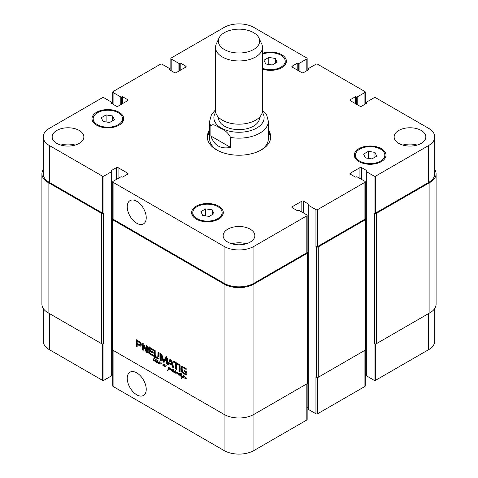 <?xml version="1.0" encoding="UTF-8"?>
<svg xmlns="http://www.w3.org/2000/svg" width="478" height="478" viewBox="0 0 478 478"><rect width="100%" height="100%" fill="white"/><g stroke="black" fill="none" stroke-linecap="round" stroke-linejoin="round"><path stroke-width="0.72" d="M158.236 363.059L159.461 363.758L158.792 363.639L158.403 362.969M159.527 363.573L159.951 362.354L160.082 362.904L161.271 362.892L161.307 363.447L161.116 362.945L160.518 362.981L159.515 364.015L160.172 362.85M159.544 362.3L158.774 362.677L159.252 362.061L158.17 362.706L159.168 361.756L159.544 362.3L158.415 362.898M159.419 363.877L159.891 363.543M161.014 362.694L159.999 363.37M160.196 363.388L159.867 363.579M159.754 361.774L159.138 362.097M158.642 362.384L159.473 361.936M158.511 362.599L159.521 362.001M159.228 362.205L159.532 362.031M158.302 362.641L158.714 362.402M157.268 361.075L156.772 361.231L156.575 362.163L157.364 361.888L157.268 361.075L157.961 360.095L157.734 362.557L158.678 362.396M158.708 362.318L158.971 361.81M158.672 361.93L159.168 361.756M158.212 362.963L158.804 362.354M156.665 362.246L157.859 361.601L157.764 360.788M157.16 361.96L157.859 361.601M157.441 361.314L157.937 361.027M157.399 361.637L157.901 361.35M157.728 360.376L158.063 360.179M157.495 361.099L158.224 360.089M158.17 362.987L157.417 362.27L156.647 362.449L156.276 361.864L156.856 360.609L157.447 360.974M156.688 360.759L157.041 360.555M156.515 360.98L157.19 360.472M156.826 361.284L157.017 360.693M156.324 361.577L156.712 361.35M156.276 361.864L156.599 361.679M156.647 362.449L156.933 362.013M157.585 362.205L157.143 362.163M157.871 362.927L158.176 362.754M166.201 365.509L164.88 366.704L164.163 365.347L163.213 366.076L162.867 365.736L163.058 364.015L163.165 365.7L164.253 364.786L164.731 366.423L166.099 365.556M164.731 366.423L166.009 365.622M163.165 365.7L164.755 364.499M163.386 365.598L164.074 365.168M163.016 365.969L163.362 365.449M164.163 365.347L164.587 365.102M164.725 366.638L165.221 366.351L164.982 366.16M165.549 366.363L164.88 366.704L165.221 366.351M185.53 377.602L186.002 377.291M186.235 377.064L185.619 377.387M184.305 376.658L183.6 377.118L183.875 377.805L184.651 377.99L185.649 377.046L185.978 377.25L184.867 378.158L186.187 378.958L185.273 378.929L184.663 377.967L185.954 377.226M185.709 377.495L186.014 377.315M186.026 377.59L184.938 377.955M185.189 377.602L185.452 377.1M185.153 377.22L185.649 377.046M184.651 377.99L185.464 377.602M184.305 376.413L183.875 376.676M184.669 378.14L183.576 377.781L183.319 377.046L184.108 376.222L184.394 376.598M183.827 376.718L184.024 376.24M183.319 377.046L183.779 376.778M183.713 376.347L184.108 376.222M171.602 370.994L171.459 369.482L170.102 369.984L170.407 368.478L170.401 369.703L171.524 369.177L171.745 369.518L171.68 370.952M171.034 369.321L171.471 369.022M170.252 369.1L170.664 368.861M170.043 369.679L170.491 369.422M170.102 369.984L170.544 369.392M170.186 370.044L170.604 369.697M171.698 369.345L170.819 369.829M171.955 369.195L171.387 369.488M171.315 370.289L171.626 370.109M174.811 372.691L175.384 372.44L175.103 372.768L173.723 372.009M174.094 372.272L174.595 371.986L173.962 371.872M174.984 371.818L174.595 371.986M174.488 372.105L174.787 371.932M175.103 372.768L175.426 372.583M175.396 372.661L175.629 371.418L175.988 371.89L175.755 372.756L177.141 372.231L177.105 373.647L178.635 373.055L178.485 375.027L178.115 374.597L178.491 373.282L176.812 373.921L177.003 372.523L175.504 373.181L175.396 372.661L175.886 372.374M175.45 372.517L175.922 372.243M173.532 371.514L173.735 370.348L173.556 371.95L174.046 371.992L174.972 371.006L174.751 372.129L175.151 372.499M174.625 371.448L175.468 370.719M174.38 371.759L175.121 371.161M174.046 371.992L174.876 371.472M173.365 371.03L173.783 370.785M173.317 371.31L173.645 371.119M173.878 371.286L173.281 371.639L172.116 371.275L171.853 370.599L172.845 369.655L173.227 370.199L172.134 370.564L172.116 370.982L173.58 371.31M173.466 372.159L173.287 371.478M175.462 372.529L175.916 372.272M175.301 373.037L175.892 372.374M175.504 373.181L175.802 372.75M175.551 373.187L176 372.894M175.599 373.181L176.047 372.9M176.86 372.553L176.101 372.894M177.26 372.374L176.561 372.726M177.499 372.237L176.812 372.571M177.027 372.756L177.326 372.583M176.991 373.001L177.326 372.804M176.812 373.921L177.374 373.031M177.129 373.951L177.308 373.635M177.858 373.563L178.186 373.39M178.306 373.724L178.772 373.455M178.635 373.904L178.802 373.438M178.139 374.19L178.587 373.933M178.115 374.597L178.449 374.399M177.207 373.629L177.983 373.145M177.708 373.342L178.067 373.103L177.708 373.342M172.134 370.564L173.197 369.9M173.43 369.673L172.821 369.996M172.319 370.283L173.15 369.835M172.905 370.103L173.215 369.924M172.731 370.217L172.456 370.57L173.227 370.199M172.415 370.671L172.355 370.295L171.853 370.599M172.385 370.211L172.648 369.709M172.349 369.829L172.845 369.655M181.891 375.2L182.447 376.885L183.492 375.505M181.76 376.425L180.762 376.204L180.977 374.746L180.391 374.417L181.108 374.531L181.64 373.712L181.664 374.824M182.255 376.975L182.99 375.792L183.301 375.995L182.363 377.74L181.174 378.307L182.273 377.064L181.67 374.83M181.108 374.531L181.795 373.981M180.576 374.722L180.989 374.483M180.977 374.746L181.473 374.459L181.072 374.435M180.821 375.009L181.473 374.459M181.132 375.421L181.317 374.722M180.636 375.708L180.959 375.523M180.762 376.204L181.449 376.341M181.891 375.224L181.305 374.901L180.917 376.096M182.273 377.064L182.751 376.688M181.174 378.307L182.775 376.778M181.67 378.014L181.377 378.397M181.497 378.379L181.873 378.11M182.303 377.99L181.999 378.092M154.059 358.93L153.808 360.537L155.475 360.866M155.189 361.075L153.593 360.591L153.683 358.87L154.352 357.478L154.101 358.924M154.424 357.55L154.107 357.735L154.394 357.514M154.143 357.813L154.478 357.622M153.683 358.87L154.639 357.526M154.03 359.002L154.149 358.661M153.39 360.048L153.761 359.832M154.041 360.938L154.37 360.747M154.508 361.063L154.806 360.884M155.44 361.272L156.288 361.338L155.84 361.786L155.464 361.26M155.464 361.703L155.912 361.446M156.336 361.499L155.959 361.416M155.338 361.093L155.571 359.689L155.858 359.958L155.446 361.033M155.392 359.994L155.756 359.779M156.127 359.528L155.834 359.157L156.186 359.492M179.788 374.107L178.951 374.872L179.459 375.045L180.212 374.059L179.943 375.17L180.379 375.81M179.071 375.14L180.2 374.453M179.961 374.758L179.591 374.973M179.818 373.951L180.337 373.659M179.68 374.292L180.003 374.101M180.391 375.744L179.698 375.158L178.927 375.254L178.748 374.776L178.844 374.16L179.764 373.659L180.027 373.975M179.764 373.659L178.844 374.16L179.483 373.7M179.25 374.489L179.34 373.874M179.842 375.081L179.429 374.967M179.979 374.997L179.656 375.188M169.726 368.765L169.541 368.084L168.346 367.869L168.298 367.48L169.098 367.492L170.15 368.753L168.483 369.153L167.826 370.868L168.501 367.857L168.519 368.932L170.108 368.544M168.393 368.18L168.704 368M168.292 368.58L168.71 368.341M168.166 368.765L168.644 368.478M168.25 368.711L168.62 368.496M168.107 369.249L168.662 368.472M168.441 369.363L168.603 368.962M167.945 369.649L168.381 369.398M167.748 370.08L168.352 369.584M167.754 370.151L168.226 369.876M167.599 370.659L168.023 370.414M168.417 369.279L168.788 368.98M168.656 369.189L168.997 368.992M169.367 369.225L169.863 368.938L169.152 368.902M170.443 368.729L169.863 368.938M168.842 367.582L168.794 367.194M168.836 367.731L169.176 367.534M169.786 368.669L170.09 368.496M184.968 373.443L185.201 371.98L184.12 371.352L184.12 370.402L186.295 371.657L186.079 374.901L183.044 373.348L181.688 372.039L180.923 368.807L181.078 367.229L181.867 366.369L186.163 368.436L186.163 369.446L183.582 367.952L182.297 367.94L182.136 368.377L182.285 371.203L182.763 372.033L184.968 373.443M181.556 366.512L181.867 366.369M183.038 367.474L182.297 367.94M178.593 365.072L176.316 363.758L176.316 369.464L175.223 368.831L175.223 363.131L172.958 361.822L172.958 360.812L178.593 364.069L178.593 365.072M166.266 358.267L164.575 361.954L163.745 362.282L163.022 361.368L161.289 355.363L161.223 360.747L160.124 360.119L160.124 354.21L160.53 353.684L161.062 353.869L162.084 355.321L163.745 361.01L165.854 356.785L167.366 358.392L167.366 364.296L166.266 363.662L166.266 358.267L166.762 357.98L166.177 358.195M166.619 357.938L166.123 358.231M161.373 355.489L161.785 355.076L161.206 355.399M160.124 360.119L160.626 359.832L160.626 353.923L160.124 354.21L160.53 353.684M163.745 361.01L164.402 360.561L166.35 356.492M165.902 356.952L165.406 357.239L165.854 356.785M141.291 345.158L140.801 346.251L137.186 344.495L137.186 346.873L136.093 346.239L136.29 339.906L140.269 341.991L141.237 343.742L141.291 345.158M149.781 351.216L149.865 353.105L153.342 355.196L153.342 356.2L148.897 353.427L148.682 347.757L149.226 347.153L153.307 349.472L153.307 350.476L149.781 348.785L149.781 350.213L153.223 352.202L153.223 353.206L149.781 351.216L150.277 350.93L153.223 352.633M142.133 349.729L142.629 349.442L142.629 343.568L142.133 343.855L143.018 343.455L143.938 344.513L146.537 350.673L146.632 345.612L147.69 346.227L147.69 352.065L147.475 352.65L146.322 352.119L143.31 345.289L143.191 350.338L142.133 349.729L142.348 343.3M146.537 350.673L147.128 350.32L147.128 345.899M143.352 345.343L143.806 345.002L143.233 345.295M167.617 364.439L168.113 364.152L170.305 359.39L169.804 359.677L170.76 359.474L171.716 360.776L173.908 368.072L172.749 367.409L172.158 365.365L169.361 363.752L168.77 365.108L167.617 364.439L170.084 359.366M178.999 364.302L180.092 364.935L180.092 371.645L178.999 371.012L178.999 364.302M155.225 355.345L156.031 356.743L157.764 357.389L158.039 352.202L159.132 352.83L159.043 358.01L158.146 358.733L156.611 358.159L155.087 356.97L154.179 355.196L154.089 349.92L155.183 350.553L155.225 355.345M307.157 251.99L307.479 252.175A1.171 0.675 180 0 1 307.82 252.659A1.171 0.675 180 0 1 307.479 253.137L253.943 284.046A21.128 12.201 180 0 1 224.057 284.046L112.42 219.593A1.171 0.675 180 0 1 112.079 219.109A1.171 0.675 180 0 1 112.42 218.631L112.742 218.446M112.079 219.109L112.079 349.46A1.171 0.675 0 0 0 112.42 349.938L224.057 414.396A21.128 12.201 0 0 0 253.943 414.396L307.479 383.481A1.171 0.675 0 0 0 307.82 383.003L307.82 252.659M185.106 373.426L185.691 373.019L185.697 371.693L184.616 370.689M183.582 367.952L184.078 367.666L182.793 367.654M186.163 368.867L184.078 367.666M181.078 367.229L182.369 366.082M180.953 367.976L181.574 366.943M180.941 369.554L181.443 369.267L181.449 367.69M181.043 370.372L181.538 370.086L181.443 369.267M181.688 372.039L182.184 371.747L181.538 370.086M182.22 372.709L182.716 372.422L182.184 371.747M183.044 373.348L183.54 373.061L182.716 372.422M185.512 374.776L186.014 374.489L183.54 373.061M186.581 374.615L186.014 374.489M184.12 371.352L184.616 371.065M185.201 371.98L185.697 371.693M185.201 373.222L185.697 372.936M185.195 373.306L185.691 373.019M178.593 364.499L176.818 363.471L176.316 363.758M172.958 361.822L173.454 361.099M175.223 363.131L175.719 362.838L173.454 361.535M175.223 368.831L175.719 368.544L175.719 362.838M176.316 368.891L175.719 368.544M166.302 358.458L166.762 357.98M166.266 363.662L166.762 363.376L166.798 358.171M167.366 363.722L166.762 363.376M164.241 360.723L163.87 360.938M160.626 353.923L161.032 353.397M161.217 360.173L160.626 359.832M161.271 355.357L161.701 355.112M163.022 361.368L163.524 361.081L161.869 355.196M163.171 361.703L163.524 361.081M163.745 362.282L164.241 361.995L163.667 361.416M164.791 362.097L164.241 361.995M139.982 344.853L139.964 343.007L137.395 341.298L137.891 341.011L137.186 341.573L137.186 343.491L139.642 344.877L140.64 344.208L140.126 342.32L137.891 341.011M137.461 341.328L137.963 341.041M139.361 342.427L139.863 342.134M139.445 342.481L139.94 342.194M139.624 342.612L140.126 342.32M139.964 343.007L140.466 342.72M140.144 343.539L140.64 343.252M140.173 344.046L140.669 343.754M140.173 344.154L140.669 343.861M140.168 344.262L140.663 343.969M140.144 344.501L140.64 344.208M136.116 340.169L136.792 339.619M136.093 340.342L136.612 339.882M136.093 346.239L136.589 345.953L136.589 340.055M137.186 346.299L136.589 345.953M137.186 344.495L137.682 344.208L140.407 345.779L139.911 346.066M141.297 345.964L140.407 345.779M149.871 348.587L150.373 348.301L150.17 348.665M153.307 349.902L150.666 348.378M148.682 347.757L149.381 346.891M148.718 352.937L149.214 352.65L149.184 347.47M148.897 353.427L149.399 353.134L149.214 352.65M149.208 353.786L149.704 353.499L149.399 353.134M149.381 353.911L149.704 353.499M153.342 355.626L149.883 353.624M143.191 349.765L142.629 349.442M143.263 345.277L143.735 345.008M143.442 345.528L143.848 345.056M145.892 351.414L146.388 351.127L143.938 345.241M146.322 352.119L146.818 351.832L146.388 351.127M146.83 352.513L147.326 352.226L146.818 351.832M147.642 352.352L147.326 352.226M146.632 350.607L147.128 350.32M170.861 360.812L169.636 363.011L171.871 364.302L170.861 360.812L171.357 360.52L170.742 360.645M171.871 364.302L172.367 364.015L171.357 360.52M170.658 360.693L171.16 360.406M168.967 364.648L168.113 364.152M169.361 363.752L169.857 363.465L172.654 365.078L172.158 365.365M172.749 367.409L173.251 367.116L172.654 365.078M173.699 367.379L173.251 367.116M178.999 371.012L179.501 370.725L179.501 364.589M180.092 371.071L179.501 370.725M154.089 354.27L154.585 353.983L154.585 350.207M154.179 355.196L154.675 354.909L154.585 353.983M154.591 356.283L155.093 355.996L154.675 354.909M155.087 356.97L155.583 356.678L155.093 355.996M155.625 357.49L156.121 357.203L155.583 356.678M156.611 358.159L157.107 357.873L156.121 357.203M157.597 358.631L158.093 358.339L157.107 357.873M158.146 358.733L158.642 358.446L158.093 358.339M159.126 358.321L158.642 358.446M158.009 356.947L158.505 356.66L158.535 352.489M157.764 357.389L158.505 356.66M209.657 131.934A31.691 18.295 0 0 0 207.35 137.885M270.65 137.885A31.691 18.295 0 0 0 268.343 131.934M215.524 109.803L211.479 114.559L209.657 121.209L209.657 138.841A29.343 16.945 0 0 0 217.448 150.343M260.552 150.343A29.343 16.945 0 0 0 268.343 138.841L268.343 121.209L266.581 114.666L262.476 110.532M268.343 130.016A31.691 18.295 180 0 1 270.691 136.923A31.691 18.295 180 0 1 239 155.225A31.691 18.295 180 0 1 207.309 136.923A31.691 18.295 180 0 1 209.657 130.016M146.238 389.307A13.432 7.756 60 0 1 143.46 395.455A13.432 7.756 60 0 1 130.022 387.7A13.432 7.756 60 0 1 130.022 372.183A13.432 7.756 60 0 1 140.377 375.786A13.432 7.756 60 0 1 146.238 389.307M146.238 217.741A13.432 7.756 60 0 1 143.46 223.895A13.432 7.756 60 0 1 130.022 216.14A13.432 7.756 60 0 1 130.022 200.623A13.432 7.756 60 0 1 140.377 204.226A13.432 7.756 60 0 1 146.238 217.741M210.882 136.027L210.882 126.061C212.34 122.709 217.508 126.807 220.74 128.349C224.911 129.956 228.197 132.992 230.593 137.443L230.593 147.409L210.882 136.027C214.156 145.527 220.728 149.321 230.593 147.409M218.458 117.182L218.458 117.755A20.542 11.86 0 0 0 239 129.616A20.542 11.86 0 0 0 259.542 117.755L259.542 117.182M219.038 38.013L216.313 43.91A23.476 13.551 0 0 0 215.524 47.4L215.524 110.621A23.476 13.551 0 0 0 239 124.178A23.476 13.551 0 0 0 262.476 110.621L262.476 47.4A23.476 13.551 0 0 0 261.687 43.91L258.962 38.013A20.662 11.926 0 0 0 253.609 32.647A20.662 11.926 0 0 0 233.64 29.564A20.662 11.926 0 0 0 219.038 38.013A20.662 11.926 0 0 0 239 53.01A20.662 11.926 0 0 0 258.962 38.013M215.524 47.4A23.476 13.551 0 0 0 239 60.957A23.476 13.551 0 0 0 262.476 47.4M366.154 171.381A0.586 0.341 0 0 0 366.327 171.62L374.047 176.077A1.171 0.675 0 0 0 375.708 176.077L428.581 145.551A21.128 12.201 0 0 0 434.771 136.923A21.128 12.201 0 0 0 428.581 128.301L375.708 97.775A1.171 0.675 0 0 0 374.047 97.775L366.327 102.232A0.586 0.341 0 0 0 366.327 102.71L366.578 102.854A0.586 0.341 180 0 1 366.578 103.332L361.595 106.206A1.171 0.675 180 0 1 359.934 106.206L350.308 100.649A1.171 0.675 180 0 1 349.962 100.171A1.171 0.675 180 0 1 350.308 99.693L355.285 96.813A0.586 0.341 180 0 1 356.116 96.813L356.367 96.956A0.586 0.341 0 0 0 357.197 96.956L364.917 92.505A1.171 0.675 0 0 0 365.258 92.021A1.171 0.675 0 0 0 364.917 91.543L317.607 64.231A1.171 0.675 0 0 0 315.946 64.231L308.226 68.683A0.586 0.341 0 0 0 308.226 69.167L308.471 69.31A0.586 0.341 180 0 1 308.471 69.788L303.494 72.662A1.171 0.675 180 0 1 301.833 72.662L292.207 67.105A1.171 0.675 180 0 1 291.861 66.627A1.171 0.675 180 0 1 292.207 66.143L297.185 63.269A0.586 0.341 180 0 1 298.015 63.269L298.266 63.413A0.586 0.341 0 0 0 299.097 63.413L306.816 58.955A1.171 0.675 0 0 0 307.157 58.477A1.171 0.675 0 0 0 306.816 57.999L253.943 27.473A21.128 12.201 0 0 0 224.057 27.473L171.184 57.999A1.171 0.675 0 0 0 170.843 58.477A1.171 0.675 0 0 0 171.184 58.955L178.903 63.413A0.586 0.341 0 0 0 179.734 63.413L179.985 63.269A0.586 0.341 180 0 1 180.815 63.269L185.793 66.143A1.171 0.675 180 0 1 186.139 66.627A1.171 0.675 180 0 1 185.793 67.105L176.167 72.662A1.171 0.675 180 0 1 174.506 72.662L169.529 69.788A0.586 0.341 180 0 1 169.529 69.31L169.774 69.167A0.586 0.341 0 0 0 169.774 68.683L162.054 64.231A1.171 0.675 0 0 0 160.393 64.231L113.083 91.543A1.171 0.675 0 0 0 112.742 92.021A1.171 0.675 0 0 0 113.083 92.505L120.803 96.956A0.586 0.341 0 0 0 121.633 96.956L121.884 96.813A0.586 0.341 180 0 1 122.715 96.813L127.692 99.693A1.171 0.675 180 0 1 128.038 100.171A1.171 0.675 180 0 1 127.692 100.649L118.066 106.206A1.171 0.675 180 0 1 116.405 106.206L111.422 103.332A0.586 0.341 180 0 1 111.422 102.854L111.673 102.71A0.586 0.341 0 0 0 111.673 102.232L103.953 97.775A1.171 0.675 0 0 0 102.292 97.775L49.419 128.301A21.128 12.201 0 0 0 43.229 136.923A21.128 12.201 0 0 0 49.419 145.551L102.292 176.077A1.171 0.675 0 0 0 103.953 176.077L111.673 171.62A0.586 0.341 0 0 0 111.673 171.142L111.422 170.999A0.586 0.341 180 0 1 111.422 170.521L116.405 167.641A1.171 0.675 180 0 1 118.066 167.641L127.692 173.203A1.171 0.675 180 0 1 128.038 173.681A1.171 0.675 180 0 1 127.692 174.159L122.715 177.033A0.586 0.341 180 0 1 121.884 177.033L121.633 176.89A0.586 0.341 0 0 0 120.803 176.89L113.083 181.347A1.171 0.675 0 0 0 112.742 181.825A1.171 0.675 0 0 0 113.083 182.309L224.057 246.379A21.128 12.201 0 0 0 253.943 246.379L306.816 215.853A1.171 0.675 0 0 0 307.157 215.375A1.171 0.675 0 0 0 306.816 214.897L299.097 210.44A0.586 0.341 0 0 0 298.266 210.44L298.015 210.583A0.586 0.341 180 0 1 297.185 210.583L292.207 207.703A1.171 0.675 180 0 1 291.861 207.225A1.171 0.675 180 0 1 292.207 206.747L301.833 201.19A1.171 0.675 180 0 1 303.494 201.19L308.471 204.064A0.586 0.341 180 0 1 308.471 204.542L308.226 204.686A0.586 0.341 0 0 0 308.226 205.164L315.946 209.621A1.171 0.675 0 0 0 317.607 209.621L364.917 182.309A1.171 0.675 0 0 0 365.258 181.825A1.171 0.675 0 0 0 364.917 181.347L357.197 176.89A0.586 0.341 0 0 0 356.367 176.89L356.116 177.033A0.586 0.341 180 0 1 355.285 177.033L350.308 174.159A1.171 0.675 180 0 1 349.962 173.681A1.171 0.675 180 0 1 350.308 173.203L359.934 167.641A1.171 0.675 180 0 1 361.595 167.641L366.578 170.521A0.586 0.341 180 0 1 366.578 170.999L366.327 171.142A0.586 0.341 0 0 0 366.154 171.381L366.154 375.529A0.586 0.341 0 0 0 366.327 375.768L374.047 380.225A1.171 0.675 0 0 0 375.708 380.225L428.581 349.699A21.128 12.201 0 0 0 434.771 341.077L434.771 308.43M365.258 373.91L366.154 374.423M308.053 204.925L308.053 409.072A0.586 0.341 0 0 0 308.226 409.317L315.946 413.769A1.171 0.675 0 0 0 317.607 413.769L364.917 386.457A1.171 0.675 0 0 0 365.258 385.979L365.258 350.123M307.157 407.453L308.053 407.967M112.742 350.123L112.742 385.979A1.171 0.675 0 0 0 113.083 386.457L224.057 450.527A21.128 12.201 0 0 0 253.943 450.527L306.816 420.001A1.171 0.675 0 0 0 307.157 419.523L307.157 383.667M111.846 374.423L112.742 373.91M43.229 308.43L43.229 341.077A21.128 12.201 0 0 0 49.419 349.699L102.292 380.225A1.171 0.675 0 0 0 103.953 380.225L111.673 375.768A0.586 0.341 0 0 0 111.846 375.529L111.846 171.381M209.215 216.42L202.666 215.411L200.915 211.629L205.707 208.862L212.25 209.878L214.007 213.654L209.215 216.42M212.25 209.878L212.25 214.67M205.707 208.862L205.707 215.877M371.902 158.917L365.353 157.901L363.597 154.125L368.389 151.359L374.937 152.368L376.694 156.151L371.902 158.917M374.937 152.368L374.937 157.16M368.389 151.359L368.389 158.373M272.293 64.99L265.75 63.974L263.993 60.198L268.785 57.432L275.334 58.441L277.085 62.224L272.293 64.99M275.334 58.441L275.334 63.233M268.785 57.432L268.785 64.446M109.611 122.493L103.063 121.484L101.306 117.702L106.098 114.935L112.647 115.951L114.403 119.727L109.611 122.493M112.647 115.951L112.647 120.743M106.098 114.935L106.098 121.95M262.476 68.288A14.675 8.473 0 0 0 277.503 68.665A14.675 8.473 0 0 0 285.217 61.208A14.675 8.473 0 0 0 277.503 53.751A14.675 8.473 0 0 0 262.476 54.133M262.476 53.333A15.846 9.148 180 0 1 278.393 53.261A15.846 9.148 180 0 1 286.388 61.208A15.846 9.148 180 0 1 278.393 69.155A15.846 9.148 180 0 1 262.476 69.083M97.482 124.704A14.675 8.473 0 0 0 113.471 126.545A14.675 8.473 0 0 0 122.529 118.717A14.675 8.473 0 0 0 107.855 110.245A14.675 8.473 0 0 0 93.18 118.717A14.675 8.473 0 0 0 97.482 124.704M96.652 125.182A15.846 9.148 180 0 1 92.009 118.717A15.846 9.148 180 0 1 107.855 109.564A15.846 9.148 180 0 1 123.7 118.717A15.846 9.148 180 0 1 113.919 127.166A15.846 9.148 180 0 1 96.652 125.182M197.085 218.631A14.675 8.473 0 0 0 213.074 220.466A14.675 8.473 0 0 0 222.133 212.644A14.675 8.473 0 0 0 207.458 204.172A14.675 8.473 0 0 0 192.783 212.644A14.675 8.473 0 0 0 197.085 218.631M196.255 219.109A15.846 9.148 180 0 1 191.612 212.644A15.846 9.148 180 0 1 207.458 203.491A15.846 9.148 180 0 1 223.304 212.644A15.846 9.148 180 0 1 213.523 221.093A15.846 9.148 180 0 1 196.255 219.109M359.773 161.128A14.675 8.473 0 0 0 375.762 162.962A14.675 8.473 0 0 0 384.82 155.135A14.675 8.473 0 0 0 370.145 146.662A14.675 8.473 0 0 0 355.471 155.135A14.675 8.473 0 0 0 359.773 161.128M358.942 161.606A15.846 9.148 180 0 1 354.3 155.135A15.846 9.148 180 0 1 370.145 145.987A15.846 9.148 180 0 1 385.991 155.135A15.846 9.148 180 0 1 376.21 163.59A15.846 9.148 180 0 1 358.942 161.606M398.783 143.394A15.846 9.148 180 0 1 394.141 136.923A15.846 9.148 180 0 1 409.987 127.775A15.846 9.148 180 0 1 425.832 136.923A15.846 9.148 180 0 1 416.051 145.378A15.846 9.148 180 0 1 398.783 143.394M234.381 29.457A15.846 9.148 180 0 1 243.619 29.457M56.81 143.394A15.846 9.148 180 0 1 52.168 136.923A15.846 9.148 180 0 1 68.013 127.775A15.846 9.148 180 0 1 83.859 136.923A15.846 9.148 180 0 1 74.078 145.378A15.846 9.148 180 0 1 56.81 143.394M227.797 242.113A15.846 9.148 180 0 1 223.154 235.642A15.846 9.148 180 0 1 239 226.494A15.846 9.148 180 0 1 254.846 235.642A15.846 9.148 180 0 1 245.065 244.097A15.846 9.148 180 0 1 227.797 242.113M417.198 145.073A15.846 9.148 0 0 0 402.775 145.073M75.225 145.073A15.846 9.148 0 0 0 60.802 145.073M246.212 243.792A15.846 9.148 0 0 0 231.788 243.792M103.29 213.361A1.171 0.675 180 0 1 101.629 213.361L48.093 182.453A21.128 12.201 180 0 1 41.903 173.825L41.903 304.175A21.128 12.201 0 0 0 48.093 312.797L101.629 343.712A1.171 0.675 0 0 0 103.29 343.712L103.29 213.361L103.953 212.979A1.171 0.675 180 0 1 102.292 212.979L49.419 182.453A21.128 12.201 180 0 1 43.229 173.825L43.229 136.923M307.157 215.375L307.157 252.27A1.171 0.675 180 0 1 306.816 252.754L253.943 283.281A21.128 12.201 180 0 1 224.057 283.281L113.083 219.205A1.171 0.675 180 0 1 112.742 218.727L112.742 181.825M365.258 181.825L365.258 218.727A1.171 0.675 180 0 1 364.917 219.205L317.607 246.523A1.171 0.675 180 0 1 315.946 246.523L315.946 209.621M434.771 136.923L434.771 173.825A21.128 12.201 180 0 1 428.581 182.453L375.708 212.979A1.171 0.675 180 0 1 374.047 212.979L374.047 176.077M41.903 173.825A21.128 12.201 180 0 1 43.229 169.571M434.771 169.571A21.128 12.201 180 0 1 436.097 173.825A21.128 12.201 180 0 1 429.907 182.453L376.371 213.361A1.171 0.675 180 0 1 374.71 213.361L374.047 212.979M365.258 218.446L365.58 218.631A1.171 0.675 180 0 1 365.921 219.109A1.171 0.675 180 0 1 365.58 219.593L318.27 246.905A1.171 0.675 180 0 1 316.609 246.905L315.946 246.523M315.946 413.769L315.946 376.873L316.609 377.256A1.171 0.675 0 0 0 318.27 377.256L365.58 349.938A1.171 0.675 0 0 0 365.921 349.46L365.921 219.109M374.047 380.225L374.047 343.324L374.71 343.712A1.171 0.675 0 0 0 376.371 343.712L429.907 312.797A21.128 12.201 0 0 0 436.097 304.175L436.097 173.825M103.29 343.712L103.953 343.324L103.953 380.225M160.518 362.981L161.002 362.7M157.405 361.523L157.907 361.237M162.938 364.839L163.327 364.618M171.375 369.876L171.721 369.679M176.006 373.013L176.501 372.726M176.878 373.318L177.266 373.091M178.366 373.312L178.712 373.109M178.127 374.399L178.497 374.184M177.571 373.39L178.025 373.133M175.504 372.392L175.946 372.141M154.274 360.992L154.585 360.812M168.334 368.371L168.776 368.108M167.856 369.87L168.322 369.602M167.676 370.402L168.131 370.133M112.42 349.938L112.42 219.593M224.057 450.527L224.057 284.046M180.923 368.807L181.425 368.52M161.427 355.662L161.923 355.375M162.914 360.998L163.41 360.711M148.682 352.513L149.184 352.226M156.157 357.879L156.653 357.592M157.065 358.404L157.567 358.118M158.039 356.379L158.535 356.092M158.033 356.654L158.529 356.367M215.709 112.324A25.119 14.501 0 0 0 214.933 121.908A25.119 14.501 0 0 0 247.311 131.444A25.119 14.501 0 0 0 262.291 112.324M230.593 137.443A29.343 16.945 0 0 0 268.343 121.209M209.657 121.209A29.343 16.945 0 0 0 210.882 126.061M171.184 70.744L171.184 58.955M185.793 67.105L185.793 66.143M113.083 104.294L113.083 92.505M127.692 100.649L127.692 99.693M49.419 182.453L49.419 145.551M102.292 212.979L102.292 176.077M103.953 212.979L103.953 176.077M118.066 178.473L118.066 167.641M116.405 179.429L116.405 167.641M127.692 174.159L127.692 173.203M113.083 219.205L113.083 182.309M224.057 283.281L224.057 246.379M253.943 283.281L253.943 246.379M306.816 252.754L306.816 215.853M292.207 207.703L292.207 206.747M301.833 212.017L301.833 201.19M303.494 212.979L303.494 201.19M317.607 246.523L317.607 209.621M364.917 219.205L364.917 182.309M350.308 174.159L350.308 173.203M359.934 178.473L359.934 167.641M361.595 179.429L361.595 167.641M375.708 212.979L375.708 176.077M428.581 182.453L428.581 145.551M350.308 100.649L350.308 99.693M364.917 104.294L364.917 92.505M292.207 67.105L292.207 66.143M306.816 70.744L306.816 58.955M49.419 313.568L49.419 349.699M102.292 343.903L102.292 380.225M113.083 350.32L113.083 386.457M253.943 284.046L253.943 450.527M306.816 383.87L306.816 420.001M317.607 377.447L317.607 413.769M364.917 350.32L364.917 386.457M375.708 343.903L375.708 380.225M428.581 313.568L428.581 349.699M111.422 170.999L111.422 170.521M111.673 375.768L111.673 171.62M101.629 343.712L101.629 213.361M48.093 312.797L48.093 182.453M111.673 103.475L111.673 102.71M111.422 103.332L111.422 102.854M122.715 103.523L122.715 96.813M121.884 104.001L121.884 96.813M121.633 104.15L121.633 96.956M120.803 104.628L120.803 96.956M169.774 69.931L169.774 69.167M169.529 69.788L169.529 69.31M180.815 69.979L180.815 63.269M179.985 70.457L179.985 63.269M179.734 70.601L179.734 63.413M178.903 71.079L178.903 63.413M299.097 71.079L299.097 63.413M298.266 70.601L298.266 63.413M298.015 70.457L298.015 63.269M297.185 69.979L297.185 63.269M308.471 69.788L308.471 69.31M308.226 69.931L308.226 69.167M357.197 104.628L357.197 96.956M356.367 104.15L356.367 96.956M356.116 104.001L356.116 96.813M355.285 103.523L355.285 96.813M366.578 103.332L366.578 102.854M366.327 103.475L366.327 102.71M429.907 312.797L429.907 182.453M376.371 343.712L376.371 213.361M374.71 343.712L374.71 213.361M366.327 375.768L366.327 171.62M366.578 170.999L366.578 170.521M365.58 349.938L365.58 219.593M318.27 377.256L318.27 246.905M316.609 377.256L316.609 246.905M308.226 409.317L308.226 205.164M308.471 204.542L308.471 204.064M307.479 383.481L307.479 253.137M160.542 362.987L160.046 363.274M160.722 362.82L160.22 363.113M159.395 361.87L158.899 362.157M159.652 361.971L159.156 362.258M158.983 362.312L158.481 362.605M157.573 361.864L157.077 362.157M165.316 366.136L164.82 366.423M163.799 365.371L163.297 365.658M185.876 377.16L185.38 377.447M186.133 377.262L185.637 377.548M186.629 378.701L186.127 378.988M185.189 377.847L184.693 378.134M184.436 376.323L183.934 376.61M171.62 369.321L171.124 369.608M177.254 372.314L176.758 372.601M177.846 373.27L177.344 373.557M173.072 369.769L172.576 370.056M173.335 369.87L172.833 370.157M172.66 370.211L172.164 370.498M181.927 377.895L181.425 378.182M154.764 358.171L154.263 358.458M155.344 360.854L154.848 361.141M180.033 374.716L179.537 375.003M179.853 374.842L179.352 375.128M180.236 373.647L179.74 373.933M180.17 374.889L179.674 375.176M168.716 368.466L168.22 368.753M168.943 368.879L168.447 369.165M170.544 368.622L170.049 368.914M164.318 360.705L163.823 360.992M161.731 355.07L161.229 355.357M166.649 357.914L166.147 358.201M143.747 344.997L143.251 345.283M147.099 350.392L146.597 350.679M171.196 360.364L170.7 360.651M285.217 61.208L285.217 64.667M93.18 118.717L93.18 122.171M122.529 118.717L122.529 122.171M192.783 212.644L192.783 216.098M222.133 212.644L222.133 216.098M355.471 155.135L355.471 158.594M384.82 155.135L384.82 158.594M170.843 58.477L170.843 70.547M112.742 92.021L112.742 104.09M365.258 92.021L365.258 104.09M307.157 58.477L307.157 70.547M111.846 103.577L111.846 102.471M169.947 70.033L169.947 68.928M308.053 70.033L308.053 68.928M366.154 103.577L366.154 102.471"/></g></svg>
